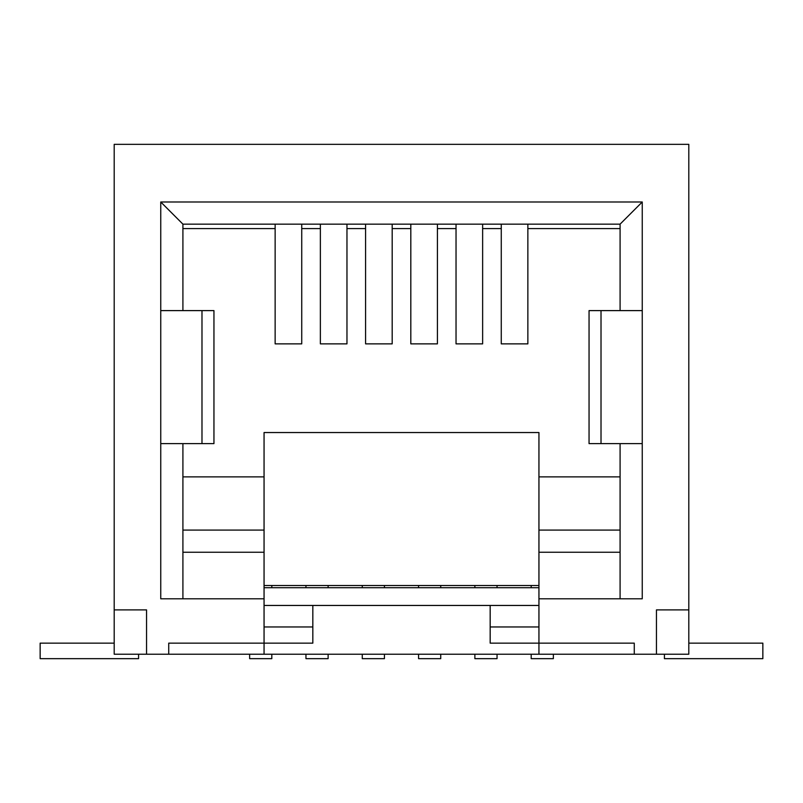 <?xml version="1.0" encoding="UTF-8"?>
<svg xmlns="http://www.w3.org/2000/svg" width="803" height="803" viewBox="0 0 803 803"><rect width="100%" height="100%" fill="white"/><g stroke="black" fill="none" stroke-linecap="round" stroke-linejoin="round"><path stroke-width="1.2" d="M538.943 587.716L264.057 587.716M688.803 654.224L114.197 654.224L114.197 144.339L688.803 144.339L688.803 654.224M114.197 643.143L40.15 643.143L40.15 658.661L138.578 658.661L138.578 654.224M688.803 643.143L762.85 643.143L762.85 658.661L664.422 658.661L664.422 654.224M656.442 654.224L656.442 609.889L688.803 609.889M160.751 443.617L213.949 443.617L213.949 310.61L160.751 310.61L160.751 598.797L264.057 598.797L264.057 643.143L168.73 643.143L168.73 654.224M114.197 609.889L146.558 609.889L146.558 654.224M538.943 654.224L538.943 643.143L634.27 643.143L634.27 654.224M264.057 626.962L312.829 626.962L312.829 605.452L490.171 605.452L490.171 643.143L538.943 643.143L538.943 598.797L642.249 598.797L642.249 310.61L620.087 310.61L620.087 224.147L642.249 201.985L642.249 310.61M182.913 443.617L182.913 598.797M182.913 530.08L264.057 530.08L264.057 598.797M538.943 598.797L538.943 432.536L264.057 432.536L264.057 530.08M312.829 626.962L312.829 643.143L264.057 643.143L264.057 654.224M312.829 605.452L264.057 605.452M620.087 224.147L182.913 224.147L160.751 201.985L642.249 201.985M182.913 224.147L182.913 310.61M620.087 310.61L589.051 310.61L589.051 443.617L642.249 443.617M620.087 598.797L620.087 443.617M601.015 443.617L601.015 310.61M182.913 228.584L275.138 228.584L275.138 343.865L301.737 343.865L301.737 228.584L320.367 228.584L320.367 343.865L346.966 343.865L346.966 228.584L365.586 228.584L365.586 343.865L392.185 343.865L392.185 228.584L410.815 228.584L410.815 343.865L437.414 343.865L437.414 228.584L456.034 228.584L456.034 343.865L482.633 343.865L482.633 228.584L501.263 228.584L501.263 343.865L527.862 343.865L527.862 228.584L620.087 228.584M527.862 224.147L527.862 228.584M501.263 228.584L501.263 224.147M482.633 224.147L482.633 228.584M456.034 228.584L456.034 224.147M437.414 224.147L437.414 228.584M410.815 228.584L410.815 224.147M392.185 224.147L392.185 228.584M301.737 224.147L301.737 228.584M346.966 224.147L346.966 228.584M365.586 228.584L365.586 224.147M201.985 310.61L201.985 443.617M264.057 585.497L538.943 585.497M249.643 654.224L249.643 658.661L271.815 658.661L271.815 654.224M271.815 587.716L271.815 585.497M362.263 654.224L362.263 658.661L384.426 658.661L384.426 654.224M362.263 587.716L362.263 585.497M384.426 587.716L384.426 585.497M474.874 654.224L474.874 658.661L497.047 658.661L497.047 654.224M474.874 587.716L474.874 585.497M497.047 587.716L497.047 585.497M531.184 654.224L531.184 658.661L553.357 658.661L553.357 654.224M531.184 587.716L531.184 585.497M418.574 654.224L418.574 658.661L440.737 658.661L440.737 654.224M418.574 587.716L418.574 585.497M440.737 587.716L440.737 585.497M305.953 654.224L305.953 658.661L328.126 658.661L328.126 654.224M305.953 587.716L305.953 585.497M328.126 587.716L328.126 585.497M275.138 228.584L275.138 224.147M320.367 228.584L320.367 224.147M538.943 530.08L620.087 530.08M620.087 476.872L538.943 476.872M182.913 476.872L264.057 476.872M490.171 605.452L538.943 605.452M490.171 626.962L538.943 626.962M160.751 310.61L160.751 201.985M264.057 552.243L182.913 552.243M620.087 552.243L538.943 552.243"/></g></svg>
